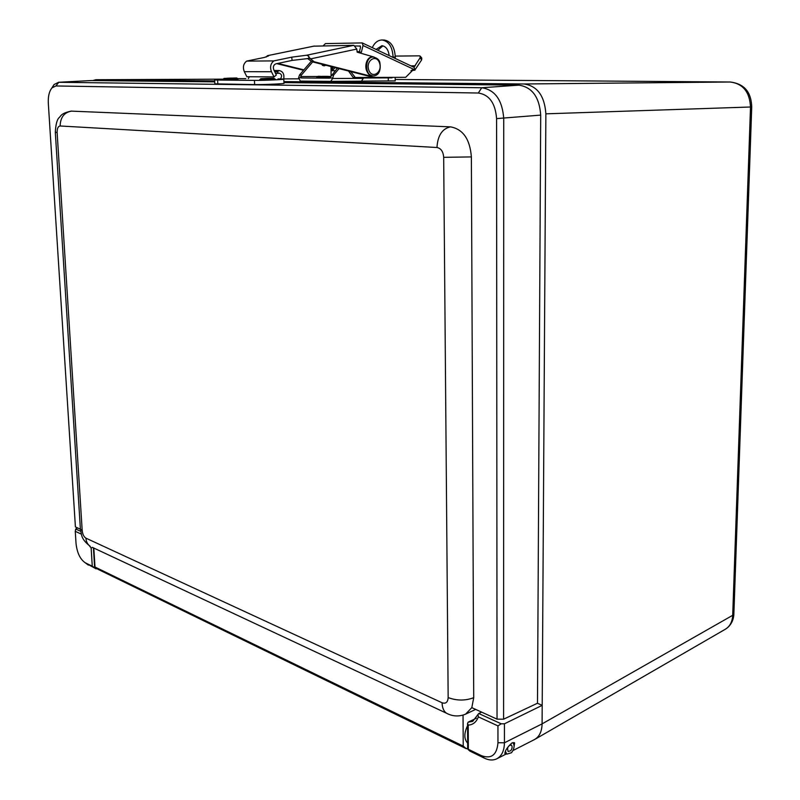 <?xml version="1.0" encoding="UTF-8"?>
<svg xmlns="http://www.w3.org/2000/svg" width="800" height="800" viewBox="0 0 800 800"><rect width="100%" height="100%" fill="white"/><g stroke="black" fill="none" stroke-linecap="round" stroke-linejoin="round"><path stroke-width="1.2" d="M537.42 703.26L542.21 705.33L504.44 723.81L501.19 723.79L478.73 713.51L472.69 721.37L468.15 722.15L467.55 723.58L468.22 725.1C472.99 724.84 476.37 722.1 478.35 716.87L478 714.68M283.9 81.59L524.1 83.99C537.33 85.96 544.59 95.91 545.87 113.83L542.09 723.88C541.87 731.78 539.22 737.06 534.15 739.73L512.98 750.54M92.82 80.55L95.84 79.72L214.7 80.9M505.83 753.67L504.94 753.64C504.82 751.03 507.11 747.47 511.84 742.98L514.62 742.9L513.93 747.69M80.68 531.28L75.73 529.02L75.26 531.32L81.33 534.12M89.5 545.92L91.15 548.05L92.28 547.38M91.15 548.05L92.27 566.21L94.64 567.75L93.42 547.87M77.54 527.92L75.73 529.02M97.06 568.59L96.15 568.86L94.64 567.75M92.27 566.21L85.2 562.76C80.13 559.21 77.08 552.81 76.04 543.55L75.26 531.32M85.69 563.13L96.15 568.86M478.35 716.87L497.95 725.89L497.96 742.75C496.9 754.98 491.37 759.27 481.36 755.62L484.46 758.19L469.84 751.07L467.68 749.08L468.35 749.29L468.22 725.1M497.95 725.89L501.19 723.79M476.33 718.25L468.15 722.15M481.65 712.13L478.73 713.51M484.46 758.19C488.93 760.32 492.98 760.56 496.6 758.9C501.65 756.25 504.26 750.88 504.44 742.79L504.44 723.81M481.36 755.62L468.35 749.29M395.19 79.48L730.23 82.01C743.01 83.66 749.77 92.05 750.51 107.2L732.7 615.3C732.35 621.97 729.78 626.69 724.98 629.45L535.26 739.12M751.73 107.02L733.88 613.61L732.7 615.3L542.09 723.88C541.89 731.54 539.38 736.75 534.57 739.52L534 739.8M376.07 49.43L381.89 45.71C385.93 46.31 388.36 49.61 389.18 55.61M382.89 45.85L377.82 50.25M325.3 65.42L323.94 65.89L321.3 64.11M317.71 76.5L300.69 76.56L301.42 77.97L329.63 78.16L337.34 68.19M331.08 75.77L331.04 66.58M312.65 61.91L301.48 74.99L299.53 74.98L298.59 77.79L301.01 77.81M300.69 76.56L301.48 74.99M369.9 77.45L392.79 77.36M372.27 47.64C374.68 42.59 377.95 40.05 382.1 40C388.8 41.21 392.46 46.89 393.08 57.03L393.08 57.44M330.77 81.37L361.46 81.17L363.32 78.36L332.6 78.5L330.77 81.37L300.37 81.08L298.59 77.79M395.2 77.35L395.19 80.9L388.3 80.94L388.3 77.88L363.32 78M361.8 81.13L388.3 80.94M332.6 78.5L333.56 75.13L331.51 75.12M363.32 78.36L363.32 77.48M339.04 68.62L333.56 75.13M395.27 58.48L395.28 57.05C394.66 46.92 391 41.25 384.29 40.04L384 40.04M392.02 77.86L388.3 77.88L388.27 80.96M363.32 77.73L392.03 77.86M311.13 61.41L299.53 74.98M348.52 71.03L353.19 77.49L405.69 77.31L413.24 69.75L414.9 70.19L411.75 70.19M355.31 45.95L360.39 46.08M359.45 51.67L360.53 47.19L359.92 45.86M323.14 45.89L325.44 43.59L362.24 42.92L363.01 45.51L414.97 69.9L414.17 67.38L362.37 42.98M334.92 67.9L332.07 70.72L331.05 70.51L332.96 67.9M395.26 56.09L419.43 55.84L420.16 56.08L420.05 57.9L421.66 59.86L421.78 58.04L420.3 56.25M421.66 59.86L414.96 69.93M413.94 67.27L420.05 57.9M414.55 70.19L411.1 70.67M355.26 77.51L350.73 71.59M357.15 52L361.4 52.18L363.01 45.51M371.91 76.33L368.67 76.16L312.08 61.76L307.48 58.45M353.83 45.31L306.63 55.23L291.68 57.17L292.12 60.41L310.22 58.29L310.58 58.89L356.79 49.06L353.83 45.31L313.81 46.17M292.12 60.41L275.83 63.85C273.52 64.89 272.84 66.89 273.8 69.85L276.34 75.02L274.02 76.91L271.47 71.74C269.77 67.15 270.56 63.54 273.86 60.9L291.68 57.17M303.9 69.87L277.87 63.42M332.75 67.02L331.05 70.31M306.63 55.23L308.66 56.18L309.72 58.4M374.16 75.9L370.75 76.17L314.15 61.75L310.58 58.89M266.17 57.04L267.42 55.68L314.33 46.06M273.86 60.9L246.65 61.1L264.34 57.45L268.64 55.88L267.55 55.68M246.65 61.1C243.39 63.68 242.61 67.21 244.32 71.69L246.86 76.74L274.02 76.91M356.79 49.06L357.17 52.16L374.12 57.09M303.56 70.27L276.81 63.64M330.47 77.42L316.72 77.39C318.75 75.38 317.07 76.81 327.79 76.38L330.76 76.52M322.24 76.35L327.4 76.36L322.24 76.35M71 111.11L450.49 126.86C463 129.13 469.96 139.15 471.37 156.91L473.72 697.7L471.81 707.65L497.04 719.15L503.59 719.2L537.49 703.23L540.7 115.11C539.39 97.06 532.09 87.08 518.82 85.15L283.94 82.61M467.68 748.09L466.34 748.73L463.23 746.1L463.04 715.1M93.82 548.06L94.99 567.02L98.01 569.31L466.34 748.73M503.59 719.2L503.74 118.49C502.3 100 494.96 89.75 481.72 87.75L58.59 82.28L54.06 84.56L52.04 87.83C49.24 91.19 48 96.3 48.31 103.16L75.41 526.94L80.41 529.22M214.75 81.86L91.1 80.55M463.23 746.1L94.99 567.02M52.04 87.83L55.93 85.96L478.33 93.02C489.33 94.72 495.41 103.25 496.58 118.61L497.04 719.15M54.06 84.56L51.78 88.12M245.81 78.63L237.89 78.65M249.4 76.76L248.31 78.65M283.8 79.18L283.97 83.22C286.74 83.68 263.88 84.75 254.64 84.59L254.45 80.39C263.69 80.52 286.57 79.47 283.79 79.06L278 78.89M280.44 78.91C282.26 76.18 281.83 74.25 279.17 73.12L278.3 73.3L277.46 71.76L279.1 70.54C282.93 71.31 284.46 74.14 283.7 79.04M254.64 84.59L214.85 83.84M254.45 80.39L217.63 80.05L214.65 79.92L223.02 79.15M510.74 750.72L508.13 751.5C506.93 747.69 508 745.53 511.35 745.02C512.54 746.49 512.34 748.4 510.74 750.72M512.91 742.59C514.78 745.41 514.33 748.78 511.55 752.72L506.8 754.14L505.44 751.38M475.4 718.69L472.36 720.14M467.56 725.69C463.92 733.29 463.95 739.1 467.65 743.12M222.72 79.61C225.45 77.68 221.32 78.85 229.32 78.12C238.58 78.17 235.84 77.34 238.2 79.05L222.75 79.55M228.54 78.24L233.72 78.14L228.54 78.24M259.54 79.93C261.75 78.37 258.02 78.91 267.08 78.36C275.18 78.21 275.44 78.33 267.87 78.72C259.77 78.87 259.5 78.75 267.09 78.36C275.74 78.54 272.79 77.46 275.49 79.36L259.58 79.87M267.69 78.64L264.08 78.66L267.69 78.64M88.44 565.11L85.43 562.88M542.09 723.87L504.44 742.79L497.96 742.75M545.87 113.83L751.73 106.96C751.32 95.64 747.34 84.13 730.23 82.01L524.01 83.98M95.84 79.72L222.75 79.16M283.74 78.89L298.64 78.83M328.51 77.86L330.21 77.85L328.51 77.86M332.6 78.02L330.06 78M395.28 57.05L393.08 57.03M414.57 70.04L412.04 70.03M415.27 65.84L410.93 65.85M411.57 70.75L411.02 70.75M314.15 61.75L312.08 61.76M308.95 58.4L308.66 56.18M271.47 71.74L244.32 71.69M370.75 76.17L368.67 76.16M373.04 57.03L372.68 57.03C363.9 56.91 364.24 76.61 372.98 75.96L373.07 75.96M373.1 57.03C364.32 56.9 364.66 76.61 373.39 75.96C376.29 75.78 381.47 73.82 379.91 62.76C379.38 59.81 377.1 57.9 373.1 57.03L372.68 57.03C365.56 55.76 361.63 73.51 372.98 75.96L373.17 75.96M379.59 63.18C376.61 53.61 365.55 60.31 368.71 69.85C371.77 79.4 382.7 72.61 379.59 63.18M471.81 707.65L465.62 714.13C459.08 716.84 452.66 716.51 446.36 713.16L448.6 714.23M496.58 118.61L540.7 115.11M471.37 156.91L443.68 157.33L448.16 697.59C456.78 700.8 465.3 700.84 473.72 697.7M450.49 126.86C442.22 128.66 437.71 135.55 436.96 147.51C440.99 148.31 443.23 151.59 443.68 157.33M448.16 697.59C447.82 702.28 445.79 704.01 442.08 702.77C442.2 707.63 443.63 711.09 446.36 713.16L92.55 547.46M71.68 111.1C64.23 112.35 60.39 117.31 60.15 125.98L436.96 147.51M442.08 702.77L85.91 538.15C86.21 541.84 87.67 544.59 90.3 546.41C80.47 538.6 81.88 535.04 80.39 529.04L80.33 528.12M55.3 132.17L57.13 132.59C57.08 128.48 58.08 126.28 60.15 125.98M85.91 538.15C83.86 536.85 82.62 534.32 82.19 530.56L80.39 529.04L55.31 132.34C55.73 124.32 57.06 119.36 59.32 117.45C60.78 116.26 60.86 113.21 71.32 111.1M82.19 530.56L57.13 132.59M518.82 85.15L481.72 87.75L478.33 93.02M55.93 85.96L58.78 82.28L91.62 80.53M278.05 70.71L274.22 70.71M277.46 71.76L274.73 71.76M217.63 80.05L217.83 84.12M278.05 73.25L275.46 73.24M233.84 78.3L227.02 78.23L233.84 78.3M513.95 742.59L514.62 742.9M467.68 749.08L467.55 723.58M85.2 562.76L88.16 564.96M506.36 753.92L497.09 758.66M733.87 614.1C733.88 614.77 733.68 623.87 725.75 629M730.23 82.01L524.1 83.99M384.29 40.04L382.1 40M357.11 51.68L358.82 51.66M410.96 70.81L412.19 70.81M314.15 46.07L267.42 55.68M331.96 70.72L335.21 70.73M326.45 65.42L322.44 65.43M319.91 77.43L319.91 78.1M328.51 77.43L328.52 78.16M466.12 713.9L475.67 709.41M91.43 80.53L58.59 82.28M274.13 70.53L279.1 70.54M214.65 79.92L214.86 83.97M275.49 73.29L278.3 73.3M504.87 753.22L506.8 754.14"/></g></svg>
